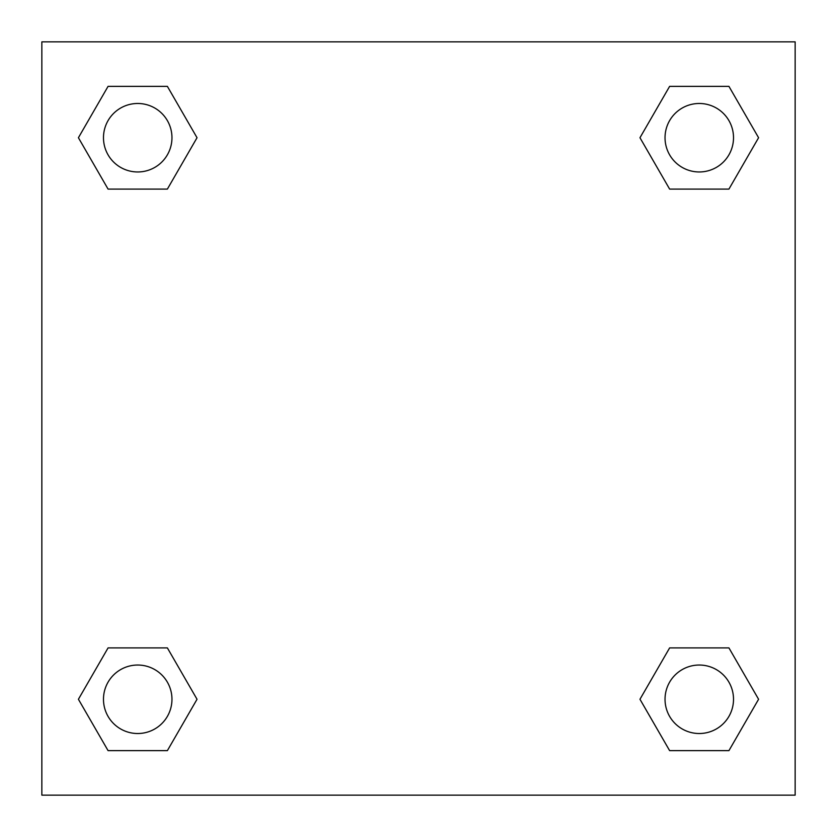 <?xml version="1.0" encoding="UTF-8"?>
<svg xmlns="http://www.w3.org/2000/svg" width="837" height="837" viewBox="0 0 837 837"><rect width="100%" height="100%" fill="white"/><g stroke="black" fill="none" stroke-linecap="round" stroke-linejoin="round"><path stroke-width="1.26" d="M728.933 189.089L669.621 189.089L728.933 189.089L758.584 137.728L728.933 189.089L669.621 189.089L639.97 137.728L669.621 86.368L639.97 137.728M108.067 86.368L167.379 86.368L108.067 86.368L167.379 86.368L197.03 137.728L167.379 189.089L108.067 189.089L167.379 189.089L108.067 189.089L78.416 137.728L108.067 86.368L78.416 137.728M108.067 647.911L167.379 647.911L108.067 647.911L78.416 699.272L108.067 647.911L167.379 647.911L197.03 699.272L167.379 750.632L108.067 750.632L167.379 750.632L108.067 750.632L78.416 699.272M695.327 647.911L669.621 647.911L695.327 647.911L669.621 647.911L639.97 699.272L669.621 647.911L728.933 647.911L669.621 647.911L728.933 647.911L758.584 699.272L728.933 750.632L669.621 750.632L728.933 750.632L669.621 750.632L639.97 699.272M795.15 41.85L41.85 41.85L41.85 795.15L795.15 795.15L795.15 41.85M669.621 86.368L728.933 86.368L669.621 86.368L728.933 86.368L758.584 137.728M733.515 699.272A34.244 34.244 0 0 0 682.155 669.621A34.244 34.244 0 0 0 682.155 728.933A34.244 34.244 0 0 0 733.515 699.272M171.962 699.272A34.244 34.244 0 0 0 120.601 669.621A34.244 34.244 0 0 0 120.601 728.933A34.244 34.244 0 0 0 171.962 699.272M733.515 137.728A34.244 34.244 0 0 0 682.155 108.067A34.244 34.244 0 0 0 682.155 167.379A34.244 34.244 0 0 0 733.515 137.728M171.962 137.728A34.244 34.244 0 0 0 120.601 108.067A34.244 34.244 0 0 0 120.601 167.379A34.244 34.244 0 0 0 171.962 137.728M141.673 647.911L167.379 647.911M695.327 189.089L669.621 189.089M167.379 189.089L141.673 189.089"/></g></svg>
